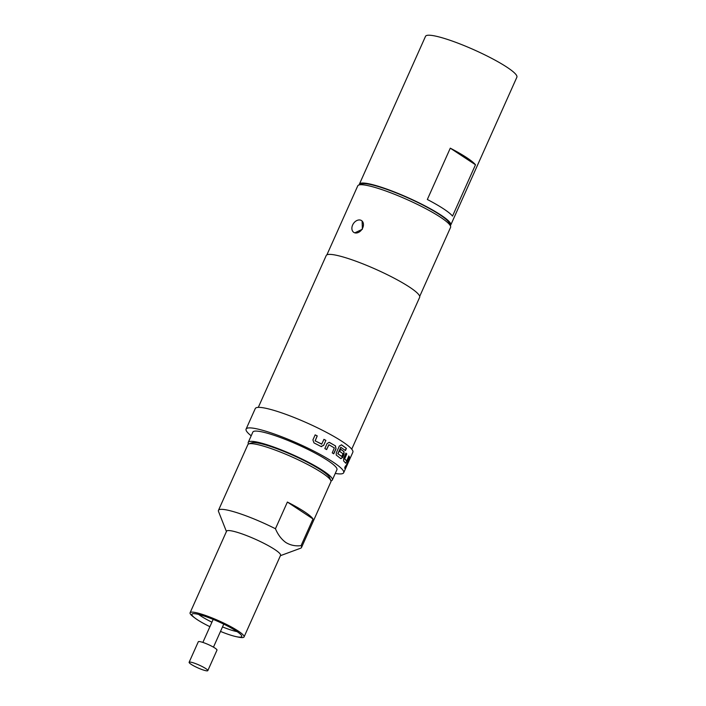 <?xml version="1.0" encoding="UTF-8"?>
<svg xmlns="http://www.w3.org/2000/svg" width="706" height="706" viewBox="0 0 706 706"><rect width="100%" height="100%" fill="white"/><g stroke="black" fill="none" stroke-linecap="round" stroke-linejoin="round"><path stroke-width="1.06" d="M345.587 467.319C344.766 468.828 344.678 468.625 345.331 466.728C346.196 465.236 346.284 465.43 345.587 467.319C344.766 468.828 344.678 468.625 345.331 466.728C346.196 465.236 346.284 465.43 345.587 467.319L345.375 467.231C344.554 468.749 344.475 468.546 345.128 466.64C345.993 465.148 346.081 465.342 345.375 467.231M340.486 449.166L343.822 451.558L343.848 454.302L342.507 457.32L340.671 458.6M340.892 447.225L337.803 453.711L341.792 456.491L343.01 453.755L339.692 451.372L340.663 449.219L343.998 451.619L344.043 454.364L342.692 457.382L340.848 458.662L336.215 455.043L336.303 452.846L339.357 446.024L341.536 444.851L346.417 448.363L345.455 450.525L340.742 447.313L337.962 453.764L341.792 456.491M341.369 444.806L346.231 448.301L345.26 450.454M207.776 670.7A10.237 1.536 24.1 0 1 197.636 667.77A10.237 1.536 24.1 0 1 189.12 662.281A10.237 1.536 24.1 0 1 189.155 662.228A10.237 1.536 24.1 0 1 189.323 662.122A10.237 1.536 24.1 0 1 199.092 665.061A10.237 1.536 24.1 0 1 207.793 670.382A10.237 1.536 24.1 0 1 207.811 670.647A10.237 1.536 24.1 0 1 207.776 670.7M198.289 641.825A10.237 1.536 24.1 0 1 198.307 641.754A10.237 1.536 24.1 0 1 198.342 641.701A10.237 1.536 24.1 0 1 208.482 644.631A10.237 1.536 24.1 0 1 216.989 650.111A10.237 1.536 24.1 0 1 216.954 650.173M359.319 184.84A50.038 7.492 24.1 0 1 359.407 184.134A50.038 7.492 24.1 0 1 376.483 185.722A50.038 7.492 24.1 0 1 426.283 206.54A50.038 7.492 24.1 0 1 450.763 224.993A50.038 7.492 24.1 0 1 450.287 225.541M359.407 184.134L425.524 36.324A50.038 7.492 24.1 0 1 442.6 37.912A50.038 7.492 24.1 0 1 492.4 58.73A50.038 7.492 24.1 0 1 516.88 77.192L450.763 224.993M362.116 221.057L362.39 229.238L354.818 232.839A7.051 5.145 123.4 0 1 353.785 232.371A7.051 5.145 123.4 0 1 352.629 225.002A7.051 5.145 123.4 0 1 360.51 220.113A7.051 5.145 123.4 0 1 361.543 220.59A7.051 5.145 123.4 0 1 362.354 228.647A7.051 5.145 123.4 0 1 354.818 232.839M419.708 296.37L450.569 227.376A50.832 7.607 -155.9 0 0 450.507 226.088A50.832 7.607 -155.9 0 0 440.482 217.236A50.832 7.607 -155.9 0 0 393.657 193.938A50.832 7.607 -155.9 0 0 358.763 185.043A50.832 7.607 -155.9 0 0 357.757 185.854L326.896 254.848M248.247 442.371L252.845 432.098A46.058 6.892 24.1 0 1 282.276 438.232A46.058 6.892 24.1 0 1 327.796 460.533A46.058 6.892 24.1 0 1 336.93 469.719L332.341 479.983A46.058 6.892 -155.9 0 0 323.198 470.796A46.058 6.892 -155.9 0 0 277.687 448.495A46.058 6.892 -155.9 0 0 248.247 442.371A46.058 6.892 -155.9 0 0 248.538 444.012M330.92 480.865A46.058 6.892 -155.9 0 0 332.341 479.983M358.763 185.043L361.71 183.957A48.564 7.272 24.1 0 1 395.042 192.456A48.564 7.272 24.1 0 1 439.776 214.703A48.564 7.272 24.1 0 1 449.351 223.158L450.507 226.088M329.075 442.344L335.5 445.892L336.012 448.787L333.77 453.817L332.244 452.873L334.326 447.922L328.934 444.762L326.631 449.581L324.839 448.575L327.09 443.544L329.128 442.353M328.82 444.736L326.516 449.554M325.89 440.385L323.639 445.415L320.956 446.474L313.958 442.874L312.917 439.909L315.167 434.878L317.241 435.902L315.194 440.862L321.662 444.18L323.975 439.361L325.89 440.385L323.639 445.415M321.733 446.633L320.956 446.474M315.105 434.887L317.17 435.911L315.123 440.862L321.857 444.109M335.271 473.426A53.453 7.995 -155.9 0 0 343.681 472.738L352.859 452.211A53.453 7.995 -155.9 0 0 342.26 441.541A53.453 7.995 -155.9 0 0 289.434 415.666A53.453 7.995 -155.9 0 0 255.281 408.553L246.094 429.08A53.453 7.995 -155.9 0 0 251.186 435.805M343.681 472.738A53.453 7.995 -155.9 0 0 333.073 462.068A53.453 7.995 -155.9 0 0 280.256 436.193A53.453 7.995 -155.9 0 0 246.094 429.08M351.729 449.175L419.655 297.314A51.176 7.66 -155.9 0 0 409.506 287.104A51.176 7.66 -155.9 0 0 358.93 262.323A51.176 7.66 -155.9 0 0 326.225 255.519L258.299 407.38M209.903 626.681A27.296 4.086 24.1 0 1 197.327 619.709A27.296 4.086 24.1 0 1 195.333 618.315A27.296 4.086 24.1 0 1 192.156 613.973A27.296 4.086 24.1 0 1 210.406 618.297A27.296 4.086 24.1 0 1 236.333 631.102A27.296 4.086 24.1 0 1 241.796 636.185A27.296 4.086 24.1 0 1 236.448 636.706A27.296 4.086 24.1 0 1 220.493 631.42M195.333 618.315L193.788 617.176A29.573 4.421 24.1 0 1 190.082 612.782A29.573 4.421 24.1 0 1 208.985 616.717A29.573 4.421 24.1 0 1 238.204 631.032A29.573 4.421 24.1 0 1 244.064 636.927A29.573 4.421 24.1 0 1 238.328 637.103L236.448 636.706M248.75 443.924L251.698 442.839A43.216 6.469 24.1 0 1 281.359 450.402A43.216 6.469 24.1 0 1 321.168 470.196A43.216 6.469 24.1 0 1 329.693 477.724L330.84 480.645A45.493 6.804 -155.9 0 0 321.874 472.729A45.493 6.804 -155.9 0 0 279.973 451.884A45.493 6.804 -155.9 0 0 248.75 443.924A45.493 6.804 -155.9 0 0 247.85 444.656L218.463 510.341A45.493 6.804 24.1 0 1 275.446 528.741C277.97 534.733 281.447 539.331 285.877 542.526C290.501 545.297 295.567 546.329 301.083 545.632A45.493 6.804 24.1 0 1 301.515 547.494A45.493 6.804 24.1 0 1 300.615 548.218L280.414 555.675M301.515 547.494L330.902 481.801A45.493 6.804 -155.9 0 0 330.84 480.645M190.082 612.782L226.573 531.212A29.573 4.421 24.1 0 1 245.467 535.148A29.573 4.421 24.1 0 1 274.687 549.462A29.573 4.421 24.1 0 1 280.556 555.366L244.064 636.927M301.083 545.632L313.023 518.945A45.493 6.804 -155.9 0 0 304.427 511.735A45.493 6.804 -155.9 0 0 287.386 502.054L275.446 528.741M226.432 531.521L218.525 511.497A45.493 6.804 24.1 0 1 218.463 510.341M287.386 502.054L313.023 518.945M349.285 456.658L345.755 463.171L343.593 460.921L343.725 458.238L345.975 453.208L346.796 453.932L344.66 458.856L346.655 460.939L348.87 456.094L349.285 456.658L347.034 461.689M349.841 457.726L346.478 464.68M427.333 199.489L450.287 148.163A50.038 7.492 24.1 0 1 475.491 164.763L452.528 216.089A50.038 7.492 -155.9 0 0 427.333 199.489M450.287 148.163L475.491 164.763M349.426 457.161L349.629 457.638M346.831 461.6L345.552 463.092M348.667 456.014L349.082 456.57M345.781 453.137L346.602 453.852L344.466 458.785L346.655 460.939M329.543 442.45L335.35 445.857L336.012 448.787M335.862 448.742L333.611 453.773M323.533 445.398L320.859 446.466M323.877 439.353L325.784 440.367M237.11 631.632A24.657 3.689 24.1 0 1 222.505 626.919M211.915 622.189A24.657 3.689 24.1 0 1 201.06 616.135A24.657 3.689 24.1 0 1 198.668 614.432M202.869 642.416L213.168 619.391M189.12 662.281L198.307 641.754M207.811 670.647L216.989 650.111M213.459 647.155L223.758 624.13"/></g></svg>
